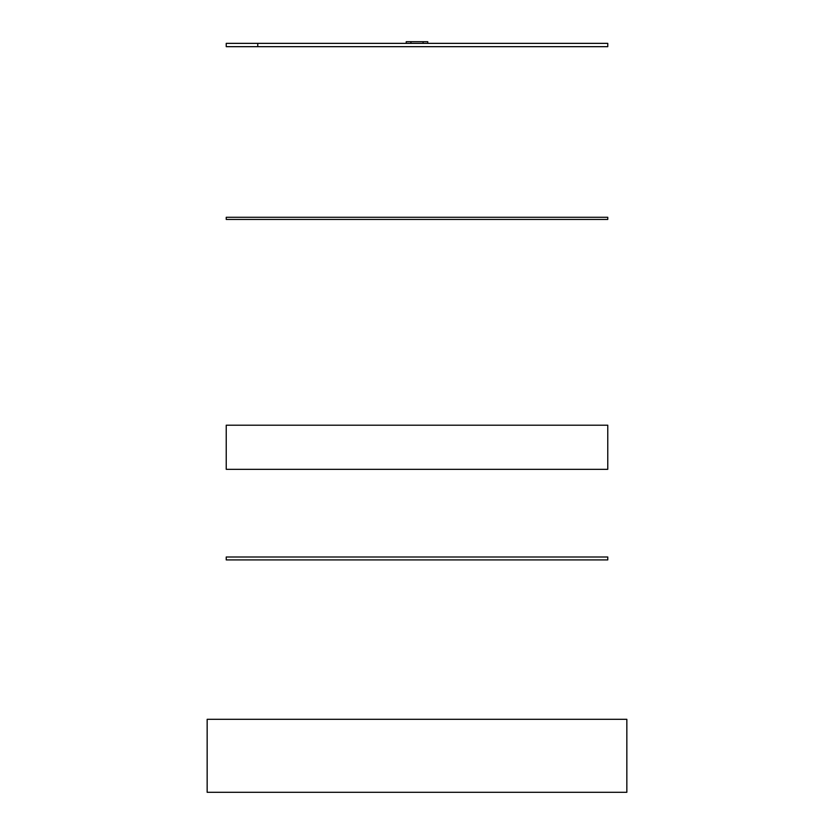 <?xml version="1.0" encoding="UTF-8"?>
<svg xmlns="http://www.w3.org/2000/svg" width="834" height="834" viewBox="0 0 834 834"><rect width="100%" height="100%" fill="white"/><g stroke="black" fill="none" stroke-linecap="round" stroke-linejoin="round"><path stroke-width="1.25" d="M626.845 792.3L207.155 792.3L207.155 719.315L626.845 719.315L626.845 792.3M226.233 469.323L226.233 425.204L607.767 425.204L607.767 469.323L226.233 469.323M607.767 559.906L226.233 559.906L226.233 556.997L607.767 556.997L607.767 559.906M406.221 43.358L406.221 41.7L410.912 41.7L410.912 43.358M427.779 43.358L427.779 41.7L410.912 41.7M423.088 43.358L423.088 41.7M257.758 43.358L226.233 43.358L226.233 46.673L257.758 46.673L257.758 43.358L607.767 43.358L607.767 46.673L257.758 46.673M226.233 219.436L226.233 217.278L607.767 217.278L607.767 219.436L226.233 219.436"/></g></svg>
